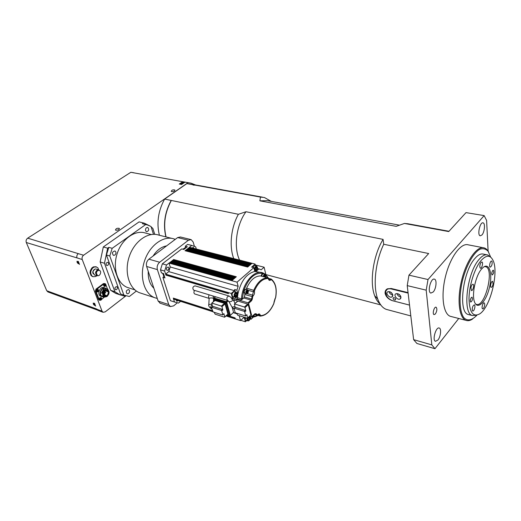 <?xml version="1.0" encoding="UTF-8"?>
<svg xmlns="http://www.w3.org/2000/svg" width="521" height="521" viewBox="0 0 521 521"><rect width="100%" height="100%" fill="white"/><g stroke="black" fill="none" stroke-linecap="round" stroke-linejoin="round"><path stroke-width="0.78" d="M184.219 182.669L183.561 182.552L184.16 182.708M180.175 184.226L182.721 182.467L184.245 182.65M104.044 297.374L101.686 299.36M106.069 285.254L107.417 288.881M105.522 283.925L103.458 283.593L105.014 283.587M100.293 300.298L99.166 299.686L96.007 291.421L96.659 289.337L104.115 283.808M104.382 286.439L104.187 286.42C103.106 284.935 103.458 284.062 105.242 283.795L105.353 283.847M96.919 291.988L96.724 291.962C95.643 290.451 96.007 289.572 97.818 289.324L97.922 289.376M100.052 300.233L99.856 300.207C98.814 298.702 99.185 297.83 100.97 297.595L101.081 297.647M101.048 296.325L100.638 296.189C96.522 294.606 100.214 285.723 104.161 287.683L105.008 287.963M99.159 300.07L98.515 299.451L95.356 291.2L96.007 289.116L103.458 283.593M102.917 296.84L101.882 296.618C97.766 295.036 101.458 286.14 105.411 288.1L106.544 289.018M102.448 296.273L102.09 296.149C98.423 294.743 101.706 286.83 105.222 288.575L107.769 288.999L107.56 289.376M109.071 292.659L107.769 288.999M103.959 296.794L104.291 296.911C100.631 295.511 103.92 287.572 107.43 289.318C109.684 291.265 109.586 293.629 107.118 296.416L104.291 296.911L103.132 296.442L102.891 296.892L103.757 297.27L106.864 296.599M102.891 296.892L103.672 297.237M101.953 293.284L101.458 293.115L103.633 289.129L104.128 289.298L101.953 293.284L102.357 293.251L104.128 289.298M103.627 296.612L103.386 297.068M103.607 295.199L106.382 296.436L107.111 295.974L108.707 291.838L108.212 290.523L106.844 289.956M106.297 296.13L104.682 296.592L104.037 296.254L103.041 293.225L104.441 290.438L107.131 290.054M103.445 294.808L103.445 294.437L107.026 295.668M103.529 294.743L107.111 295.974M104.148 296.026L104.838 296.26M105.783 289.989L107.951 290.718M108.44 292.04L105.125 290.627L108.707 291.838M104.877 291.454L104.819 291.975M104.604 292.769L104.311 293.388M104.441 291.311L104.415 291.838M104.141 292.795L103.9 293.251M103.646 292.626L103.405 293.082M125.945 295.837L105.17 311.897L103.015 312.274L102.057 311.18L82.227 259.51C81.751 257.81 82.201 256.384 83.568 255.238L187.983 182.682L190.953 183.138L195.453 184.916M92.451 276.495L91.071 275.557L90.055 272.893L90.263 270.809L91.826 267.989L93.383 266.876L95.942 266.739L97.941 267.905L98.638 269.761M119.439 294.586L115.714 293.395L110.628 290.288L100.156 261.952L103.308 246.961L139.081 221.887L144.31 223.19L149.82 225.899M192.106 247.957L193.343 247.397L194.046 248.452M178.221 300.584L176.795 301.249L176.163 299.92M185.756 247.872L185.268 246.212L187.339 246.739L183.828 249.448L181.757 248.908L162.35 263.821L166.499 265L168.993 263.072L237.048 282.167L238.13 286.309L236.905 290.171L237.928 294.046C240.813 281.19 246.426 273.655 254.762 271.448L261.47 272.529M168.088 270.152L167.059 270.373C165.958 268.693 166.336 267.573 168.185 267.019C169.156 267.853 169.123 268.895 168.088 270.152M234.71 298.839L235.147 300.487L236.423 299.36L237.517 297.699L237.628 296.26L234.71 298.839L232.516 298.181L231.246 293.453L165.6 274.111L164.636 271.076L160.488 269.871L161.458 272.893L163.529 273.499L164.955 277.954L162.891 277.335L164.362 276.176M170.341 263.014L170.315 262.056L169.625 262.903M171.435 262.161L171.409 261.203L170.719 262.05M172.529 261.308L172.503 260.357L171.813 261.203M173.617 260.461L173.597 259.517L172.907 260.357M185.951 250.868L185.945 249.963L185.268 250.77M187.006 250.047L187 249.142L186.329 249.95M188.061 249.227L188.055 248.328L187.384 249.136M189.11 248.413L189.103 247.514L188.439 248.322M172.503 260.357L235.258 277.686L234.274 278.527L171.52 261.119M188.055 248.328L250.692 264.453L249.754 265.261L187.104 249.064M187 249.142L249.65 265.345L248.706 266.159L186.049 249.878M171.409 261.203L234.17 278.624L233.187 279.464L170.426 261.972M173.597 259.517L236.339 276.762L235.362 277.595L172.614 260.272M189.103 247.514L251.734 263.561L250.796 264.362L188.159 248.25M185.945 249.963L248.602 266.244L247.657 267.058L184.988 250.699M170.315 262.056L233.076 279.556L232.092 280.402L169.325 262.818M173.395 298.142L173.473 298.787L173.832 298.331M165.932 275.14L228.478 293.642L228.27 292.887L165.704 274.424L165.932 275.14L166.329 274.658M226.869 315.264L235.043 317.882L235.238 318.605L226.329 315.746M194.887 294.02L194.717 293.968C193.701 293.173 193.649 291.988 194.567 290.412M193.74 290.158L193.571 290.106C192.288 287.976 192.777 286.563 195.049 285.86L228.875 295.948M232.959 299.347L233.297 299.927L235.147 300.487M173.089 301.529L170.4 300.656L162.891 277.335M170.4 300.656L174.489 301.985L173.565 299.087L212.724 311.662M226.094 315.954L240.513 320.584L243.581 317.764L245.853 318.487L246.42 317.966M239.204 315.687L240.513 320.584M236.84 313.785L233.662 312.782L235.485 312.841M232.21 307.429L233.662 312.782M228.797 315.179L230.197 315.563L233.538 312.326L230.282 315.485M214.717 298.963L213.968 299.855L214.274 300.949M227.234 314.938L228.426 315.316L228.732 314.997L225.541 303.417L226.277 302.773L229.461 314.345L228.726 315.244M214.802 298.885L225.717 302.173L224.981 302.818L225.541 303.417M224.981 302.818L214.261 299.523L214.997 298.891M214.808 300.487L224.525 303.32L225.085 303.919L227.898 314.104L224.792 317.126M230.295 315.244L226.733 302.271L228.322 300.877M227.579 300.435L226.173 301.666L226.733 302.271M226.173 301.666L214.164 297.999L215.577 296.788M214.183 299.419L214.164 297.999M225.717 302.173L226.277 302.773M227.898 314.104L224.499 317.198L215.121 314.17L214.196 312.287M224.798 316.879L223.9 313.649L222.493 314.958L213.096 311.936L211.48 307.664L212.881 306.368L222.298 309.337L222.864 309.943L221.946 306.674L225.085 303.919M214.893 300.415L211.754 303.124L212.535 306.498M222.793 314.632L221.751 310.92L222.864 309.943M222.298 309.337L221.191 310.321L221.751 310.92M221.191 310.321L211.773 307.338M211.754 303.124L215.095 300.415M224.525 303.32L221.386 306.074L211.949 303.131M221.386 306.074L221.946 306.674M223.9 313.649L222.786 314.886M235.134 307.429L234.411 304.01L237.895 301.099L247.69 304.043L248.263 304.655L250.907 314.964L247.67 318.181M236.697 313.251L237.615 315.185L247.351 318.266L247.677 317.94L246.83 314.671L245.736 315.915M235.199 307.37L234.092 308.601L235.095 312.326L235.661 312.926L245.638 316L244.766 311.916L245.853 310.92L244.994 307.611L248.263 304.655M234.196 308.269L235.499 307.292L245.28 310.308L245.853 310.92M245.28 310.308L244.193 311.304L234.404 308.269M244.193 311.304L244.766 311.916M247.69 304.043L244.421 307.006L244.994 307.611M244.421 307.006L234.619 304.01M246.381 289.311L246.596 288.198C250.334 280.077 254.971 275.98 260.5 275.915L267.651 277.823L268.465 279.054L267.651 277.823C262.141 277.908 257.517 282.043 253.773 290.236L251.493 299.061L244.336 296.95L243.828 298.019L240.976 300.031L241.49 298.885L237.517 297.699M246.003 289.135L243.952 290.217L243.639 291.259L244.349 293.219L245.378 293.369M263.535 273.603L262.91 273.473C261.939 273.733 261.392 274.613 261.255 276.104M237.035 301.672L236.423 299.36L248.003 302.825L248.576 303.437L251.936 316.566L251.604 316.885L249.709 316.293M244.336 296.95L245.163 293.408M237.928 294.046L237.628 296.26M264.544 276.983L264.368 275.72L264.961 275.192L265.423 275.635L265.293 276.605L264.284 276.332M265.423 275.635L264.688 275.44M265.293 276.605L264.792 277.048M247.052 290.952L247.696 290.887L247.905 291.708L247.475 292.6L246.83 292.672L247.052 290.952M247.475 292.6L246.759 292.392M247.905 291.708L246.837 291.402M247.534 289.722L246.107 289.318C244.186 290.028 243.769 291.324 244.837 293.212L244.981 293.251M246.505 289.429L246.153 289.181C244.095 289.936 243.646 291.33 244.792 293.349M265.059 274.15L263.626 273.772C262.577 273.746 261.965 274.574 261.789 276.247M264.01 273.877L263.665 273.636C262.571 273.597 261.913 274.456 261.698 276.228M256.41 269.598L255.583 269.657L255.323 268.562L255.883 267.41L256.71 267.358L256.97 268.445L256.41 269.598L255.518 269.364M256.97 268.445L255.557 268.081M248.458 317.589L249.285 317.465L249.552 318.507L248.992 319.666L248.165 319.79L247.898 318.754L248.458 317.589M248.992 319.666L248.055 319.366M249.552 318.507L248.217 318.084M252.587 267.325L254.632 265.606L256.456 266.075M245.919 320.265L245.085 319.308L245.02 318.292M254.762 271.448L253.831 267.644L251.63 267.071L255.108 264.075L255.537 265.84M257.524 268.517L258.976 268.895L256.15 271.363M250.438 316.944L251.031 319.262L250.008 318.943M246.765 320.539L245.411 321.789L244.447 318.116M255.108 264.075L189.423 247.273L191.78 245.443L195.681 246.889L196.3 249.031M265.892 274.71L264.127 267.221L261.177 269.806L258.976 268.895M245.411 321.789L240.813 320.311M251.031 319.262L253.447 317.022M253.707 315.146L252.906 315.889M253.831 267.644L237.048 282.167M236.573 295.446L235.733 296.189L235.062 295.609L235.231 294.293L236.078 293.557L236.742 294.131L236.573 295.446L235.14 295.023M236.742 294.131L235.752 293.837M233.089 296.625L232.913 296.573C231.734 295.453 231.819 293.994 233.174 292.216L234.489 291.871L236.293 292.398M237.726 295.446L237.25 295.309M233.981 296.892L232.516 298.181M231.246 293.453L234.417 290.685L234.704 289.533L236.905 290.171M234.704 289.533L235.394 292.131M238.13 286.309L170.217 266.973L168.791 271.617L165.6 274.111M234.417 290.685L168.791 271.617M232.737 298.976L231.324 298.943M255.329 264.961L264.127 267.221M168.993 263.072L170.217 266.973M164.636 271.076L166.499 265M180.598 301.346L178.521 303.072L174.489 301.985M185.268 246.212L187.625 244.395L191.78 245.443M160.488 269.871L162.35 263.821M187.625 244.395L188.869 244.707M177.264 302.87L173.643 305.866L170.393 306.582L168.732 304.57L157.381 269.611C156.723 266.7 157.479 264.238 159.654 262.232L188.426 240.246L191.155 239.634L193.167 242.024L194.385 246.257M104.903 285.782L105.672 285.762L105.535 284.798M105.183 285.345L105.796 285.56M105.756 284.72L104.936 284.844M104.916 284.818L104.975 285.97M104.636 284.759C107.697 283.02 104.161 288.699 104.636 284.759M104.832 285L105.314 285.098L104.838 284.994M105.196 285.313L105.568 285.313M97.29 291.083L97.961 291.519L98.124 290.568M98.443 290.555L97.609 290.262M97.74 290.138L97.316 291.304M97.512 289.943C100.651 290.119 95.551 293.505 97.512 289.943M100.494 299.516L101.308 299.627L101.282 298.8M101.575 298.774L100.774 298.52M100.853 298.422L100.488 299.595M100.618 298.246C103.764 298.155 98.827 301.887 100.618 298.246M109.039 292.984L108.733 294.202M99.211 270.321L99.224 270.327C97.583 270.034 96.528 270.94 96.046 273.03L97.466 275.557M96.313 273.121L97.479 275.557C99.934 276.723 102.031 271.311 99.478 270.406C97.85 270.119 96.795 271.024 96.313 273.121M98.567 275.622L96.841 275.739L95.525 272.978C95.864 271.115 96.789 270.047 98.293 269.78L100.143 270.907M98.821 269.819L95.643 268.94C94.132 269.207 93.213 270.269 92.875 272.131L94.483 274.977M94.711 269.207L92.666 271.955L93.155 273.864M94.197 274.88L96.841 275.739L95.636 276.547L93.083 276.71L91.729 275.772L90.713 273.102L90.921 271.024L92.484 268.198L94.047 267.078L96.6 266.947M90.921 271.024L90.263 270.809M90.713 273.102L90.055 272.893M91.729 275.772L91.071 275.557M93.083 276.71L92.425 276.495M94.047 267.078L93.383 266.876M92.484 268.198L91.826 267.989M484.348 266.615L485.696 266.719C494.807 268.953 484.83 308.328 476.168 304.284L475.543 303.951M469.284 314.775L468.216 314.502C458.07 312.346 462.583 272.001 474.813 258.579C477.991 254.854 480.896 253.375 483.521 254.144L486.738 254.782M490.3 256.866L487.708 254.971C485.11 254.202 482.225 255.694 479.053 259.438C466.875 272.932 462.283 313.414 472.352 315.544L476.526 315.212M481.397 269.227C475.419 276.13 471.518 295.055 474.585 302.128C477.549 310.21 485.898 301.991 489.258 288.289C492.827 274.665 489.675 262.376 483.436 267.201L481.397 269.227M480.929 260.728C486.282 254.749 490.359 254.723 493.159 260.656C498.942 272.809 490.15 307.514 479.665 313.909C472.977 317.458 469.428 312.307 469.004 298.455C469.187 285.358 474.592 268.328 480.929 260.728M470.925 287.605C471.44 285.371 472.143 284.258 473.035 284.258C474.585 284.648 472.892 291.232 471.427 290.542L470.925 287.605M472.43 310.744C471.98 307.813 472.625 305.847 474.364 304.844C475.849 305.247 474.13 311.701 472.716 311.004L472.43 310.744M483.56 308.347L482.628 308.868C481.215 308.497 482.876 302.2 484.211 302.864C485.064 304.101 484.843 305.925 483.56 308.347M493.068 284.166C492.579 286.263 491.941 287.318 491.134 287.338C489.74 287.006 491.31 280.741 492.638 281.36L493.068 284.166M492.019 261.405C492.41 264.297 491.804 266.218 490.196 267.169C488.75 266.856 490.287 260.461 491.668 261.067L492.019 261.405M481.026 262.434L481.925 261.972C483.455 262.317 481.86 268.875 480.408 268.23C479.45 266.895 479.652 264.961 481.026 262.434M471.277 297.576L472.059 297.165C472.801 299.249 472.365 300.891 470.756 302.102C470.027 301.066 470.196 299.562 471.277 297.576M492.703 270.549L493.38 270.184C494.084 272.144 493.693 273.733 492.215 274.958C491.518 273.955 491.681 272.483 492.703 270.549M166.362 212.614L165.398 216.97M165.886 236.886C162.956 224.46 164.727 212.308 171.194 200.422L171.363 200.461C164.897 212.347 163.125 224.499 166.056 236.931M262.519 197.179L197.713 185.326L193.096 185.053L196.645 185.105M159.387 235.258C156.43 222.916 158.176 210.849 164.623 199.068L186.863 183.607L195.577 184.935M193.434 184.812L186.863 183.607M171.194 200.422L164.623 199.068M193.604 184.844L260.448 197.088L259.894 200.832L267.403 200.663L399.307 225.137M271.33 201.393L264.421 197.524L260.448 197.088M388.093 309.858L386.198 309.35C382.583 307.944 379.763 304.492 377.732 299.002C372.782 285.996 375.354 261.509 383.723 244.258L383.091 239.386C373.283 255.166 369.343 282.082 374.658 295.694C376.038 299.458 377.855 302.219 380.115 303.977M392.176 300.604C388.301 299.152 385.944 296.736 385.104 293.356C384.908 291.311 385.644 289.813 387.311 288.862L391.284 288.497L408.06 292.626L391.375 288.536L387.52 288.777L385.507 291.63L386.634 296.039M488.118 251.181L486.614 220.487L484.146 215.596L428.008 279.53L426.198 290.164L431.824 344.889L434.95 348.705L416.891 343.463L413.628 339.653L407.227 285.612L408.965 275.153L428.685 253.532L383.723 244.258M259.894 200.832L396.181 226.348L404.433 223.457L407.897 223.756L448.991 231.272M239.595 260.103C233.395 247.442 236.313 224.798 246.003 211.728L238.397 214.287C230.94 227.586 229.032 246.459 233.76 258.611M404.433 223.457L448.724 231.565L466.002 212.62L484.146 215.596M238.397 214.287L171.363 200.461M383.091 239.386L246.003 211.728M476.956 315.14C472.072 320.376 467.317 321.385 463.827 317.66C459.509 311.649 458.78 296.963 462.277 281.333C466.106 265.782 473.342 252.809 479.945 249.207C483.136 248.152 485.872 248.862 488.157 251.33L490.652 257.113M488.548 251.917C487.382 249.793 485.943 248.452 484.23 247.911C477.295 245.502 466.738 259.907 461.827 279.464C456.826 298.995 458.955 317.856 465.878 320.317C467.975 321.112 470.268 320.636 472.749 318.891M483.071 247.69L468.34 244.863C461.183 242.434 450.489 256.579 445.65 275.863C440.72 295.107 443.097 313.772 450.235 316.286L451.57 316.631M434.95 348.705L458.747 318.481M435.387 313.974L434.058 314.619C432.091 314.052 434.247 306.289 436.11 307.214C437.308 308.771 437.067 311.024 435.387 313.974M437.92 340.05L435.445 341.307C432.02 340.233 436.064 326.348 439.301 328.054C441.587 328.718 440.642 336.846 437.92 340.05M433.251 291.968L430.828 293.089C427.064 292.086 430.9 277.504 434.488 279.171C437.093 279.803 436.214 288.764 433.251 291.968M481.977 234.958L480.225 235.818C477.015 235.251 480.004 221.672 483.084 222.864C485.429 223.229 484.595 232.151 481.977 234.958M428.008 279.53L408.965 275.153M426.198 290.164L407.227 285.612M431.824 344.889L413.628 339.653M180.579 184.304L183.757 182.988M78.313 261.347L79.511 264.434L78.313 261.347M78.384 262.636L77.805 261.607M94.548 303.229L95.662 306.114L94.548 303.229M98.124 310.477L96.802 309.051L46.747 290.751L26.297 242.512C25.757 240.761 26.219 239.315 27.685 238.162L130.843 172.295L133.858 172.764M26.297 242.512L76.971 257.895C76.502 256.208 76.945 254.789 78.306 253.649L27.685 238.162M94.548 304.31L93.995 303.391M115.896 230.243L115.467 230.008C115.936 228.498 117.232 227.957 119.361 228.387C119.27 229.585 118.117 230.204 115.896 230.243M171.722 191.611L171.214 191.363C171.709 190.035 172.939 189.585 174.9 190.015C174.822 191.025 173.767 191.559 171.722 191.611M187.983 182.682L184.988 182.135L181.588 184.486L179.27 184.056L182.669 181.718L130.843 172.295M184.988 182.135L188.934 182.773M125.6 295.733L124.916 296.254L119.973 294.827L114.9 291.721L110.628 290.288M114.9 291.721L104.467 263.268L100.156 261.952M104.467 263.268L107.645 248.191L103.308 246.961M107.645 248.191L108.811 247.371L106.427 254.997L120.559 293.981L123.301 294.906M153.487 234.32L150.999 226.492L147.476 224.981L142.363 223.698L143.438 222.936M151.116 226.856L152.881 228.439L154.757 234.346M112.458 252.854L112.556 252.509M116.652 289.546L115.525 289.748C114.477 288.087 114.887 287.038 116.769 286.615C117.7 287.416 117.655 288.393 116.652 289.546M152.21 230.302L152.809 232.177M107.821 265.313L106.707 265.508C105.555 263.821 105.945 262.747 107.886 262.284C108.896 263.118 108.869 264.127 107.821 265.313M93.787 303.209L94.77 304.876M77.551 261.386L78.619 263.248M48.121 292.007L46.747 290.751M94.464 304.095L94.711 305.495L93.5 304.44L93.259 303.04L94.464 304.095M78.593 263.17L78.515 263.841L77.29 262.766L77.036 261.229L78.593 263.17M182.669 181.718L185.789 182.213M409.532 305.085L392.652 300.741L409.539 305.117M393.062 298.487L393.453 297.66C395.296 297.83 395.914 298.605 395.322 299.985C394.241 300.168 393.492 299.666 393.062 298.487M398.181 293.844L400.558 295.902M396.995 293.57C397.588 295.537 398.91 296.696 400.981 297.029M400.994 297.152L400.108 299.008C397.438 300.506 393.029 295.023 395.901 293.772C398.337 293.356 400.037 294.482 400.994 297.152M390.125 291.845L392.417 293.877M388.953 291.552C389.526 293.486 390.822 294.632 392.834 294.99M392.854 295.101L391.981 296.957C389.343 298.429 384.999 292.971 387.832 291.747C390.222 291.343 391.896 292.463 392.854 295.101M392.652 300.741C388.054 298.917 385.709 295.974 385.618 291.923C386.185 289.344 388.067 288.354 391.258 288.953L408.112 293.102M142.363 223.698L143.151 223.893M160.227 303.215L158.15 301.086L146.635 266.465C145.965 263.587 146.714 261.164 148.882 259.191L177.654 237.569L180.39 236.983L190.797 239.549M153.871 288.23C149.833 284.355 147.951 278.709 148.231 271.278M153.05 256.058C156.86 250.191 161.367 246.804 166.577 245.892M175.245 239.386L174.073 238.937C163.633 235.284 149.814 245.104 144.591 260.754C139.237 276.345 144.037 293.408 154.392 297.589L157.283 298.481M141.777 293.466L139.341 292.672C128.928 288.484 124.031 271.682 129.319 256.384C134.47 241.034 148.27 231.454 158.775 235.108L171.884 238.39M129.495 288.133L127.163 287.371C117.121 283.372 112.347 267.462 117.355 253.043C122.233 238.572 135.453 229.566 145.574 233.082L151.246 234.515M145.743 224.518L112.178 248.315L109.788 255.98L123.868 295.094L120.559 293.981M109.788 255.98L106.427 254.997M112.178 248.315L108.811 247.371M123.868 295.094L129.325 296.514L136.378 291.031M114.88 255.108L113.428 255.362C111.826 253.108 112.328 251.643 114.939 250.966C116.339 252.092 116.32 253.48 114.88 255.108M129.475 290.457C129.664 292.698 128.856 293.811 127.052 293.785C125.665 291.558 126.219 290.158 128.707 289.572L129.475 290.457M145.561 230.705C145.352 228.582 146.075 227.488 147.73 227.436C149.312 229.52 148.902 230.959 146.492 231.747L145.561 230.705M96.659 289.337L96.007 289.116M96.007 291.421L95.356 291.2M99.166 299.686L98.515 299.451M103.204 292.476L103.086 292.945M103.594 293.753L103.575 294.196L103.594 293.753M104.786 293.649L104.942 294.059L104.786 293.649M103.848 291.174L103.868 291.623L104.031 291.135M105.516 292.301L105.672 292.717L105.516 292.301M105.053 291.063L105.209 291.48L105.053 291.063M104.324 292.405L104.304 292.854L104.324 292.405M183.333 248.784L183.112 249.266M183.125 249.266L185.189 247.722L185.847 247.892M163.815 276.013L162.858 273.304L162.734 273.877M170.178 262.493L232.626 279.946M171.272 261.646L233.714 279.009M172.366 260.8L234.802 278.077M173.46 259.953L235.889 277.146M185.808 250.393L248.152 266.628M186.87 249.579L249.201 265.73M187.925 248.758L250.249 264.837M188.973 247.944L251.291 263.939M235.16 318.324L226.537 315.563M212.457 311.044L173.539 298.572M173.473 298.787L212.535 311.324M212.334 310.607L173.252 298.097M228.4 293.362L165.997 274.919M228.27 292.887L165.704 274.424M209.136 298.331C208.361 297.419 208.393 296.26 209.24 294.866M209.129 298.487L209.142 298.233C211.311 297.719 212.789 297.869 213.577 298.689L213.434 301.672M208.823 304.596L211.845 304.101M211.682 308.966L211.513 308.907C210.367 307.69 210.536 306.296 212.021 304.726M228.771 301.359L228.98 301.692C231.383 301.854 232.659 300.995 232.822 299.106M231.806 306.739L232.027 307.143L234.912 306.595M227.716 300.467L227.527 300.415C226.296 298.233 226.798 296.762 229.045 295.993L232.418 298.526M229.461 314.345L228.732 314.997M246.83 314.671L245.743 315.667M250.907 314.964L247.677 317.94M242.226 299.445L242.317 298.911L241.49 298.885C242.07 283.704 254.378 269.136 262.884 272.9L265.365 274.274M242.317 298.911L243.639 291.259M243.952 290.217C248.758 277.765 255.075 272.183 262.91 273.473M265.925 275.218L268.341 278.273M257.621 315.316L253.414 316.638M251.923 316.801L254.867 313.844L251.936 316.566M254.854 314.085L255.987 313.714L254.867 313.844M255.003 313.994L256.521 315.029L257.185 314.638L255.987 313.714M254.502 314.41L256.606 315.075L257.784 314.782L257.185 314.638M254.489 314.423L256.697 315.107M258.716 314.352L259.471 315.329L260.266 315.159C259.823 313.772 259.022 313.544 257.875 314.469M257.758 314.801L260.285 316.104L260.754 315.661L260.266 315.159M273.792 303.515L273.825 303.424C270.432 311.122 266.075 315.198 260.754 315.661M275.602 297.439L273.825 303.424M275.108 298.422L273.929 302.388M271.304 279.145L271.474 279.764C275.596 283.268 276.97 289.181 275.589 297.517M271.096 279.048L270.236 279.315L270.809 279.894L271.474 279.764M268.465 279.054C268.908 280.487 269.683 280.767 270.809 279.894M268.582 278.872L270.236 279.315L269.083 279.673L268.575 278.891M246.596 288.198L254.528 290.568C258.162 282.616 262.649 278.598 267.989 278.507M248.256 290.314L253.623 291.851L254.43 291.643L254.528 290.568M247.254 293.59L252.633 295.147L253.193 295.765C254.307 294.619 254.717 293.245 254.43 291.643M244.707 294.476L252.685 296.709L253.193 295.765M243.828 298.019L250.985 300.129L251.493 299.061L252.314 299.126L252.685 296.709M248.003 302.825L250.985 300.129L251.552 300.734L252.314 299.126M248.576 303.437L251.552 300.734M237.003 298.846L240.976 300.031M248.341 290.822C248.081 293.264 247.364 293.903 246.186 292.737C246.446 290.288 247.162 289.65 248.341 290.822L247.67 289.761C245.749 290.477 245.326 291.773 246.4 293.662L247.664 293.167M263.75 276.775C263.678 273.414 267.195 274.372 265.456 277.231M265.827 275.14L265.182 274.183C264.134 274.157 263.522 274.984 263.346 276.664M257.446 267.377C257.127 270.373 256.26 271.128 254.847 269.637C255.166 266.628 256.039 265.873 257.446 267.377M257.426 267.306L256.612 266.114C254.365 267.032 253.909 268.589 255.231 270.777L256.684 270.178M249.644 316.748C251.317 318.181 248.146 322.597 247.423 319.835L247.495 318.285M247.11 318.188L247.032 319.927L247.703 320.832L249.129 320.337M250.034 317.458L249.833 316.807M254.294 314.606C253.935 316.39 253.278 317.002 252.32 316.436M252.034 316.696L253.493 316.462M235.433 293.095C237.478 292.756 237.791 293.942 236.371 296.644C234.326 296.99 234.014 295.804 235.433 293.095M237.296 293.772L236.469 292.444L235.153 292.795C233.799 294.58 233.708 296.039 234.886 297.165L236.475 296.547M105.626 284.004L104.089 284.466L104.519 286.491L105.509 286.114M98.502 290.008L98.124 289.474L97.088 289.526C96.138 290.562 96.131 291.402 97.056 292.034L98.078 291.656M98.124 290.848L97.733 290.679M98.072 290.985L97.661 290.881M101.615 298.194L101.276 297.745L100.182 297.843C99.303 298.878 99.309 299.692 100.188 300.278L101.191 299.927M101.269 299.093L100.853 298.904M101.224 299.23L100.853 299.132M102.057 311.18L96.893 309.292M82.227 259.51L76.971 257.895M83.568 255.238L78.306 253.649M76.958 261.9L77.577 261.464M77.29 262.766L77.916 262.33M93.5 304.44L94.093 303.997M93.187 303.632L93.767 303.196M391.258 288.953L391.388 288.523M157.381 269.611L146.635 266.465M168.732 304.57L158.15 301.086M159.654 262.232L148.882 259.191M188.426 240.246L177.654 237.569M99.674 300.252L99.023 300.024M101.882 296.618L100.638 296.189M103.262 297.1L103.757 297.27M103.099 296.501L102.09 296.149M103.848 293.772L104.767 294.085L104.962 293.616L103.086 292.971L103.217 292.45M103.301 294.105L103.77 293.72M104.584 292.437L105.496 292.743L105.691 292.274M104.122 291.2L105.034 291.506L105.229 291.037M103.386 292.535L104.304 292.854L104.5 292.379M103.744 293.714L103.288 293.557M105.672 292.268L103.848 291.649M105.209 291.024L104.2 290.685M104.474 292.372L103.633 292.086M183.047 249.246L185.066 247.69M164.389 276.182L163.633 275.961L162.786 273.284M232.177 280.324L169.507 262.779M233.271 279.393L170.608 261.933M234.359 278.455L171.702 261.08M235.446 277.524L172.796 260.233M247.735 266.986L185.163 250.66M248.784 266.088L186.218 249.839M249.833 265.189L187.273 249.025M250.875 264.297L188.328 248.211M173.304 298.162L212.347 310.666M226.83 315.296L235.056 317.934M165.763 274.495L228.289 292.945M209.077 298.383L194.717 293.968M209.136 298.318L208.836 304.355C208.27 305.71 209.162 307.227 211.513 308.907L211.871 309.025M213.017 296.013L213.59 298.442M235.147 303.352L233.148 299.751M234.339 309.507L232.027 307.143L228.98 301.692L227.553 300.415L193.571 290.106M212.685 306.368L211.572 307.331M215.427 296.742L213.968 297.999M237.687 301.099L234.411 304.01M249.325 316.651C252.079 317.536 254.938 317.126 257.921 315.407M268.654 278.39L265.528 274.404M257.869 314.697L258.683 314.345M260.285 316.104L257.055 315.14M273.89 303.522C270.432 311.395 265.912 315.589 260.324 316.104M274.033 302.206L273.903 303.489M275.681 297.511L275.081 298.67M271.415 279.223C275.687 282.936 277.107 289.025 275.687 297.478M260.669 275.954L267.709 277.83M268.374 278.318L270.992 279.015M244.837 293.212L246.4 293.662C247.677 293.896 248.341 292.893 248.38 290.646L247.67 289.761M265.521 277.244C266.251 275.85 266.14 274.827 265.182 274.183M254.554 270.594L255.231 270.777C256.651 271.083 257.407 269.898 257.491 267.221L256.612 266.114M245.756 320.213L247.703 320.832C249.396 321.073 250.126 319.731 249.891 316.82M251.949 316.775L252.301 316.885C253.434 316.989 254.118 316.214 254.346 314.554M232.913 296.573L234.886 297.165C236.195 298.129 238.716 294.274 236.469 292.444M170.614 300.747L174.704 302.076M104.187 286.42L104.519 286.491C106.082 286.146 106.421 285.3 105.548 283.938M96.724 291.962L97.056 292.034C98.632 291.721 98.99 290.868 98.124 289.474M99.856 300.207L100.188 300.278C101.725 300.057 102.083 299.21 101.276 297.745M108.668 294.365L109.065 292.75M92.92 276.651L92.263 276.436M485.696 266.719L485.084 266.589M472.352 315.544L468.216 314.502M374.658 295.694L377.732 299.002M410.815 315.921L386.198 309.35M380.753 304.915L265.86 274.587M450.235 316.286L465.878 320.317M103.015 312.274L97.863 310.379M119.973 294.827L115.714 293.395M97.427 310.086L47.828 291.897M395.322 299.985L395.667 299.595M400.91 298.116L400.108 299.008M392.756 296.104L391.981 296.957M170.393 306.582L159.823 303.085M154.392 297.589L139.341 292.672M134.926 289.897L127.163 287.371"/></g></svg>
